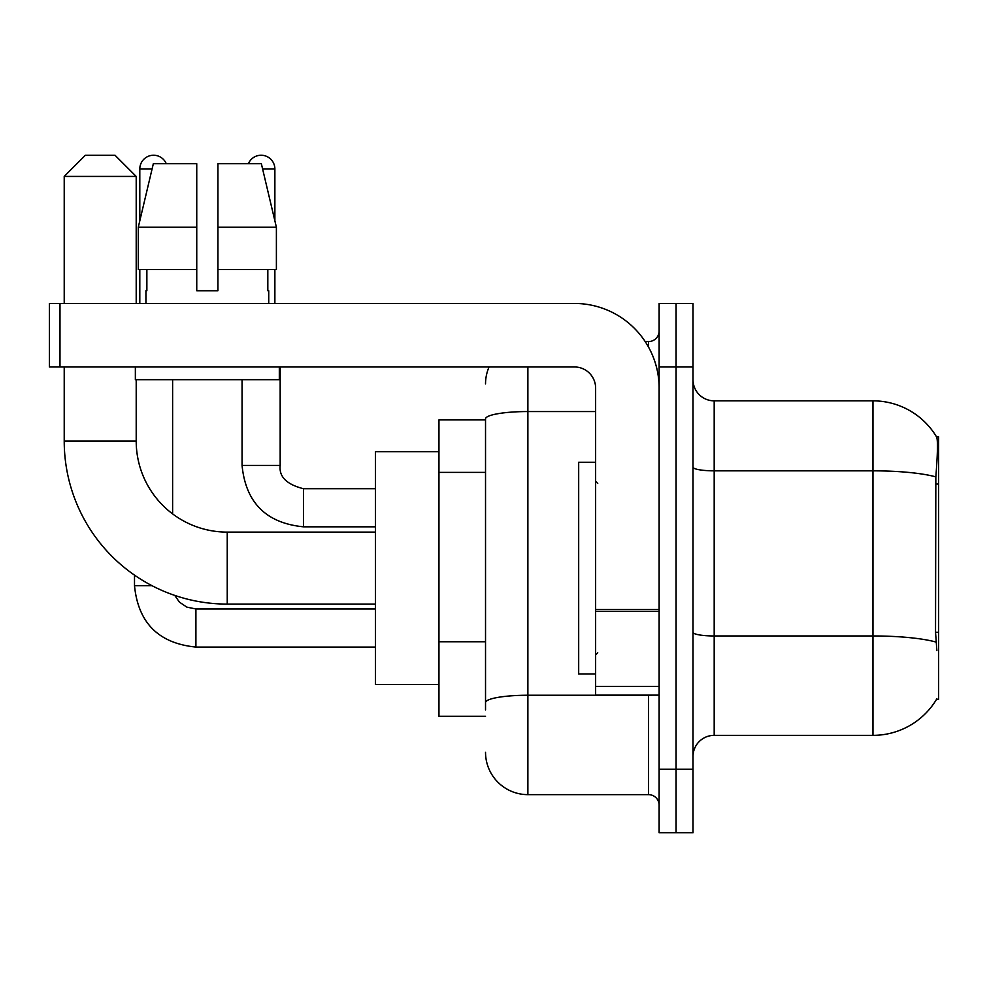 <?xml version="1.0" encoding="UTF-8"?>
<svg xmlns="http://www.w3.org/2000/svg" width="988" height="988" viewBox="0 0 988 988"><rect width="100%" height="100%" fill="white"/><g stroke="black" fill="none" stroke-linecap="round" stroke-linejoin="round"><path stroke-width="1.48" d="M936.513 699.368L936.896 698.726A74.1 74.1 0 0 1 872.972 735.356A74.1 74.1 0 0 0 936.513 699.368L938.6 699.368L938.6 436.832L936.673 437.104A74.1 74.1 0 0 0 872.972 400.844A74.1 74.1 0 0 1 936.513 436.832A74.1 74.1 0 0 0 872.972 400.844L714.188 400.844A21.168 21.168 0 0 1 693.008 379.676A21.168 21.168 0 0 0 714.188 400.844L714.188 735.356A21.168 21.168 0 0 0 693.008 756.524M485.528 419.9L438.956 419.9L438.956 716.3L485.528 716.3M676.076 769.232L676.076 832.748L693.008 832.748L693.008 769.232L676.076 769.232L676.076 832.748L659.132 832.748L659.132 769.232L676.076 769.232L676.076 366.968L676.076 769.232M659.132 769.232L659.132 303.452L676.076 303.452L676.076 366.968L676.076 303.452L693.008 303.452L693.008 769.232M936.896 650.672L935.537 632.271L935.834 476.883C937.661 453.85 937.945 440.599 936.673 437.104A74.1 74.1 0 0 0 872.972 400.844L872.972 470.831L714.188 470.831A21.168 3.68 0 0 1 693.008 467.151M936.056 642.077A74.1 12.869 180 0 0 872.972 635.963L872.972 735.356L714.188 735.356M485.528 709.952L485.528 418.9A42.348 7.348 180 0 1 527.876 411.551L595.628 411.551M527.876 366.968L527.876 794.636L648.548 794.636L648.548 695.132M645.176 341.564L648.548 341.564A10.584 10.584 0 0 0 659.132 330.98M659.132 805.22A10.584 10.584 0 0 0 648.548 794.636M485.528 383.912A42.348 42.348 0 0 1 489.072 366.968M527.876 794.636A42.348 42.348 0 0 1 485.528 752.288M217.928 290.756L196.748 290.756L217.928 290.756L196.748 290.756L217.928 290.756L217.928 163.724L261.363 163.724L276.393 227.24L276.393 269.588L217.928 269.588M248.408 163.724A13.758 13.758 0 0 1 274.874 169.022L274.874 220.793L276.393 227.24L217.928 227.24M196.748 227.24L196.748 269.588L196.748 227.24L196.748 269.588L138.283 269.588L138.283 227.24L153.325 163.724L196.748 163.724L196.748 227.24L138.283 227.24L139.802 220.793L139.802 169.022L152.066 169.022M595.628 462.248L578.684 462.248L578.684 673.952L595.628 673.952M375.44 604.088L227.24 604.088A163.02 163.02 0 0 1 64.22 441.068L64.22 366.968M227.24 604.088L227.24 532.112A91.032 91.032 0 0 1 136.208 441.068L136.208 379.676M85.388 155.252L115.028 155.252L136.208 176.432L64.22 176.432L85.388 155.252M136.208 303.452L136.208 176.432M64.22 303.452L64.22 176.432M438.956 451.652L375.44 451.652L375.44 684.548L438.956 684.548M139.802 169.022A13.758 13.758 0 0 1 166.268 163.724M172.616 513.896L172.616 379.676M151.967 585.674L134.504 585.674L134.504 575.152M139.802 269.588L139.802 303.452M242.06 379.676L242.06 465.422L280.172 465.422L280.172 366.968M274.874 269.588L274.874 303.452M659.132 695.132L595.628 695.132L595.628 609.522L659.132 609.522M659.132 388.148A84.684 84.684 0 0 0 574.448 303.452L59.984 303.452L59.984 366.968L574.448 366.968A21.168 21.168 0 0 1 595.628 388.148L595.628 609.522M59.984 366.968L49.4 366.968L49.4 303.452L59.984 303.452M145.94 290.756L146.866 290.756L145.94 290.756L145.94 303.452M268.736 290.756L267.822 290.756L268.736 290.756L268.736 303.452M267.822 269.588L267.822 290.756M196.748 269.588L196.748 290.756M146.866 290.756L146.866 269.588M135.356 366.968L135.356 379.676L279.32 379.676L279.32 366.968M276.393 227.24L261.363 163.724M153.325 163.724L138.283 227.24M938.6 484.071L935.537 484.071M938.6 632.271L935.537 632.271M485.528 472.388L438.956 472.388M485.528 641.755L438.956 641.755M935.834 476.883A74.1 12.869 180 0 0 872.972 470.831L872.972 635.963L714.188 635.963A21.168 3.68 -0 0 1 693.008 632.283M693.008 366.968L659.132 366.968M652.228 695.132A10.584 1.84 0 0 1 648.548 695.243L527.876 695.243A42.348 7.348 180 0 0 485.528 702.591M648.548 347.146L648.548 341.564M64.22 441.068L136.208 441.068M375.44 647.066L195.908 647.066C158.66 643.386 138.197 622.922 134.504 585.674C138.197 622.922 158.66 643.386 195.908 647.066C158.66 643.386 138.197 622.922 134.504 585.674C138.197 622.922 158.66 643.386 195.908 647.066C158.66 643.386 138.197 622.922 134.504 585.674C138.197 622.922 158.66 643.386 195.908 647.066L195.908 608.966L186.818 607.114L179.433 602.137L174.753 595.406L179.433 602.137L186.818 607.114L195.908 608.966L186.818 607.114L179.433 602.137L174.753 595.406L179.433 602.137L186.818 607.114L195.908 608.966L186.818 607.114L179.433 602.137L174.753 595.406L179.433 602.137L186.818 607.114L195.908 608.966L375.44 608.966M375.44 526.814L303.452 526.814C266.204 523.134 245.74 502.67 242.06 465.422C245.74 502.67 266.204 523.134 303.452 526.814C266.204 523.134 245.74 502.67 242.06 465.422C245.74 502.67 266.204 523.134 303.452 526.814C266.204 523.134 245.74 502.67 242.06 465.422C245.74 502.67 266.204 523.134 303.452 526.814L303.452 488.739M262.61 169.022L274.874 169.022M659.132 611.35L595.628 611.35M595.628 686.376L659.132 686.376M597.74 483.416L595.628 481.292M597.74 652.784L595.628 654.908M375.44 532.112L227.24 532.112M303.452 488.702C286.656 484.478 278.888 476.71 280.172 465.422C278.888 476.71 286.656 484.478 303.452 488.702C286.656 484.478 278.888 476.71 280.172 465.422C278.888 476.71 286.656 484.478 303.452 488.702C286.656 484.478 278.888 476.71 280.172 465.422C278.888 476.71 286.656 484.478 303.452 488.702L375.44 488.702"/></g></svg>
